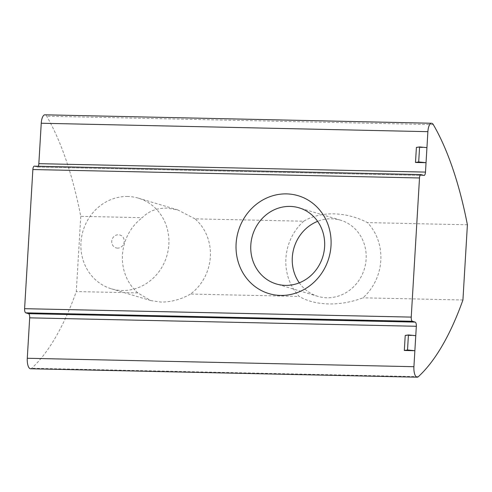 <?xml version="1.0" encoding="UTF-8"?>
<svg xmlns="http://www.w3.org/2000/svg" width="492" height="492" viewBox="0 0 492 492"><rect width="100%" height="100%" fill="white"/><g stroke="black" fill="none" stroke-linecap="round" stroke-linejoin="round"><path stroke-width="0.37" stroke-dasharray="2.46 1.84" d="M299.284 282.838A39.729 36.728 -73.4 0 0 317.85 296.35A39.729 36.728 -73.4 0 0 366.116 259.081A39.729 36.728 -73.4 0 0 340.569 220.201A39.729 36.728 -73.4 0 0 317.635 221.332M303.718 221.215A51.082 47.22 -73.4 0 0 285.907 258.478A51.082 47.22 -73.4 0 0 299.247 296.424C315.144 305.895 340.273 306.516 363.004 297.814A51.082 47.22 -73.4 0 0 380.808 260.551A51.082 47.22 -73.4 0 0 367.469 222.605C346.104 211.505 320.932 210.865 303.718 221.215L194.998 218.842A47.3 43.72 106.6 0 1 190.527 294.056L299.247 296.424M127.699 196.486A47.3 43.72 -73.4 0 0 81.654 236.713A47.3 43.72 -73.4 0 0 111.383 288.816A47.3 43.72 -73.4 0 0 122.114 290.501A47.3 43.72 -73.4 0 0 168.153 250.274A47.3 43.72 -73.4 0 0 138.424 198.171A47.3 43.72 -73.4 0 0 127.699 196.486M117.594 248.116A6.728 6.218 106.6 0 1 111.739 241.295A6.728 6.218 106.6 0 1 118.388 234.745A6.728 6.218 106.6 0 1 124.236 241.566A6.728 6.218 106.6 0 1 117.594 248.116M194.998 218.842L177.704 209.887L166.554 208.079C156.517 208.116 148.424 211.32 142.274 217.692L80.762 216.351A283.792 104.931 91.2 0 0 46.691 116.217A9.459 3.499 91.2 0 0 44.913 114.814M111.383 288.816L150.663 300.538L137.803 292.906A47.3 43.72 106.6 0 1 142.274 217.692M150.663 300.538L160.97 302.094C171.191 302.113 181.044 299.431 190.527 294.056M30.535 368.76A9.459 3.499 91.2 0 0 31.716 368.237A283.792 104.931 91.2 0 0 76.297 291.565L80.762 216.351M415.765 335.673L405.217 335.446M426.933 147.649L416.392 147.422M462.929 299.991L363.004 297.814M467.4 224.782L367.469 222.605M137.803 292.906L76.297 291.565M423.876 175.441L37.238 167.009L34.471 166.185L421.109 174.617M37.238 167.009A3.782 1.396 91.2 0 0 37.38 167.034A3.782 1.396 91.2 0 0 38.259 166.247M418.354 376.669L31.716 368.237M433.329 124.642L46.691 116.217M317.85 296.35L276.356 283.97M37.38 167.034L424.018 175.466M138.424 198.171L177.704 209.887M340.569 220.201L299.068 207.827"/><path stroke-width="0.74" d="M250.803 245.09A39.729 36.728 -73.4 0 0 276.356 283.97A39.729 36.728 -73.4 0 0 324.615 246.701A39.729 36.728 -73.4 0 0 299.068 207.827A39.729 36.728 -73.4 0 0 250.803 245.09M317.635 221.332A39.729 36.728 -73.4 0 0 292.303 257.47A39.729 36.728 -73.4 0 0 299.284 282.838M236.111 243.626A51.082 47.22 -73.4 0 0 280.545 295.428A51.082 47.22 -73.4 0 0 331.011 245.692A51.082 47.22 -73.4 0 0 286.578 193.891A51.082 47.22 -73.4 0 0 236.111 243.626M404.326 350.488L407.524 349.984L414.873 350.716L413.92 366.7A9.459 3.499 91.2 0 0 416.822 377.13A9.459 3.499 91.2 0 0 417.173 377.186A9.459 3.499 91.2 0 0 418.354 376.669A283.792 104.931 91.2 0 0 462.929 299.991L467.4 224.782A283.792 104.931 91.2 0 0 433.329 124.642A9.459 3.499 91.2 0 0 431.546 123.24A9.459 3.499 91.2 0 0 427.886 131.665L425.482 172.095A3.782 1.396 -88.8 0 1 424.018 175.466A3.782 1.396 -88.8 0 1 423.876 175.441L421.109 174.617A3.782 1.396 91.2 0 0 420.967 174.592A3.782 1.396 91.2 0 0 419.504 177.963L411.238 317.1A3.782 1.396 91.2 0 0 412.394 321.276L415.162 322.1A3.782 1.396 -88.8 0 1 416.324 326.276L414.873 350.716L404.326 350.488L405.217 335.446L408.415 334.941L415.765 335.673M416.324 326.276L29.686 317.844L27.281 358.268A9.459 3.499 91.2 0 0 30.184 368.705A9.459 3.499 91.2 0 0 30.535 368.76L417.173 377.186M431.546 123.24L44.913 114.814A9.459 3.499 91.2 0 0 41.248 123.24L38.843 163.664L425.482 172.095M426.041 162.692L415.494 162.465L418.692 161.96L426.041 162.692M418.692 161.96L419.59 146.917L416.392 147.422L415.494 162.465M419.504 177.963L32.866 169.531L24.6 308.675L411.238 317.1M412.394 321.276L25.762 312.844L28.524 313.668L415.162 322.1M32.866 169.531A3.782 1.396 -88.8 0 1 34.329 166.161L420.967 174.592M38.259 166.247A3.782 1.396 91.2 0 0 38.843 163.664M29.686 317.844A3.782 1.396 91.2 0 0 28.524 313.668M25.762 312.844A3.782 1.396 -88.8 0 1 24.6 308.675M419.59 146.917L426.933 147.649M407.524 349.984L408.415 334.941M413.92 366.7L27.281 358.268M427.886 131.665L41.248 123.24"/></g></svg>
